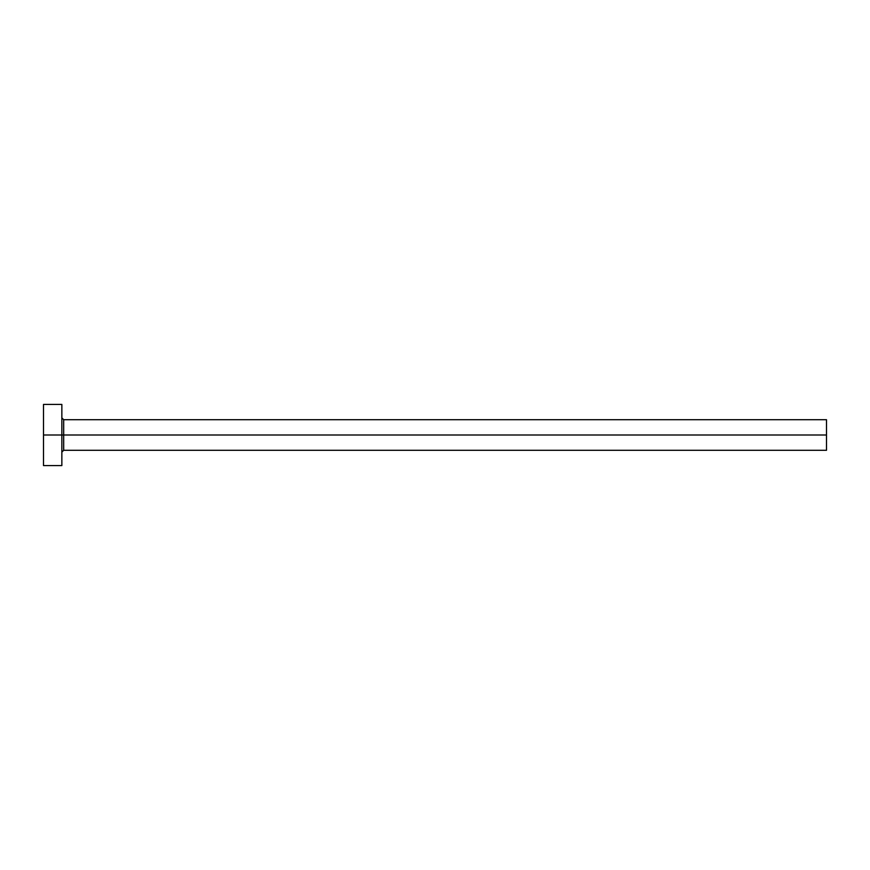 <?xml version="1.0" encoding="UTF-8"?>
<svg xmlns="http://www.w3.org/2000/svg" width="870" height="870" viewBox="0 0 870 870"><rect width="100%" height="100%" fill="white"/><g stroke="black" fill="none" stroke-linecap="round" stroke-linejoin="round"><path stroke-width="1.3" d="M61.846 465.58L61.857 435L826.5 435L826.5 450.29L826.5 435L63.684 435L63.684 419.71L63.684 435L43.5 435L43.5 465.58L61.857 465.58L61.846 404.419M61.846 452.128L63.684 450.29L63.684 435L63.684 450.29L826.5 450.29M43.5 404.419L43.5 435L61.857 435L61.857 404.419L43.5 404.419L43.5 465.58M826.5 435L826.5 419.71L826.5 435M826.5 419.71L63.684 419.71L61.846 417.872"/></g></svg>
